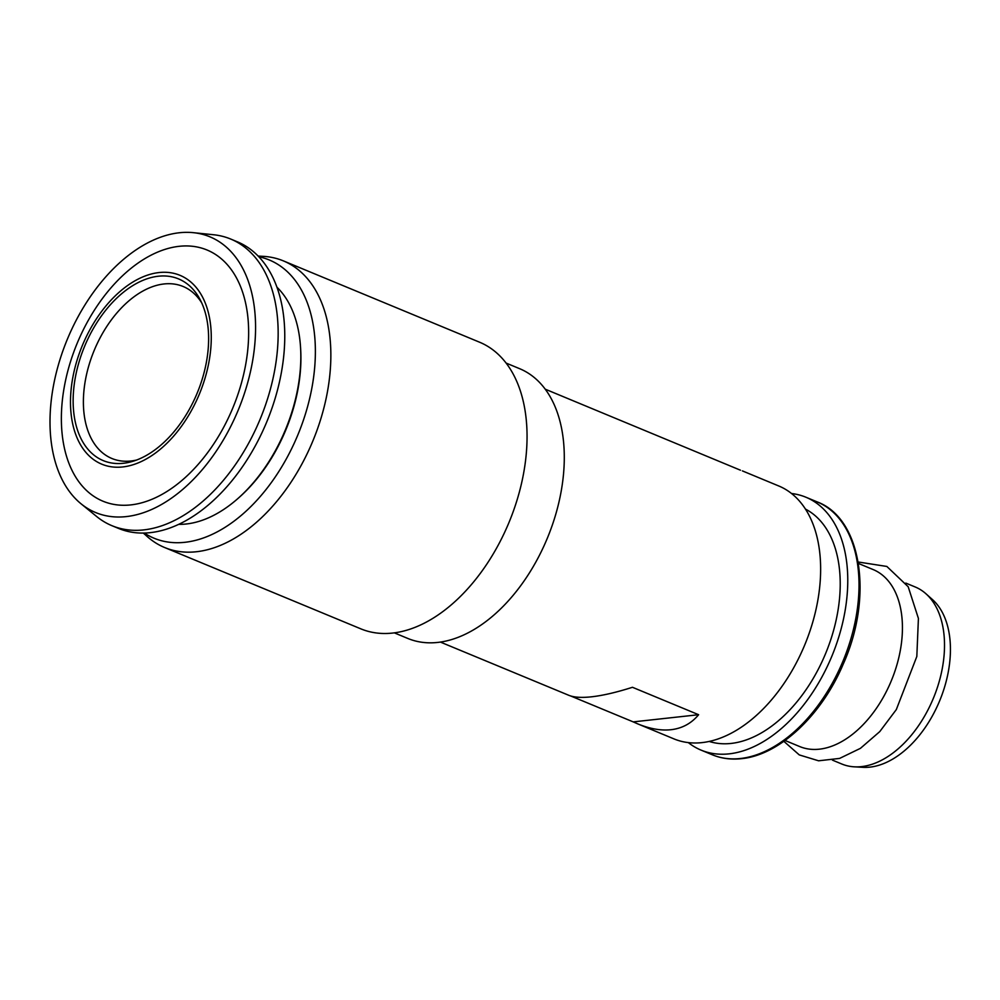 <?xml version="1.0" encoding="UTF-8"?>
<svg xmlns="http://www.w3.org/2000/svg" width="1000" height="1000" viewBox="0 0 1000 1000"><rect width="100%" height="100%" fill="white"/><g stroke="black" fill="none" stroke-linecap="round" stroke-linejoin="round"><path stroke-width="1.5" d="M740.475 470.213L545.225 389.175M506.138 363.088L519.637 368.688A146.012 90.487 112.5 0 1 555.337 515.725A146.012 90.487 112.5 0 1 437.738 642.425A146.012 90.487 112.5 0 1 407.812 638.45L394.325 632.85M570.688 695.975L633.225 721.888L698.625 714.712C691.4 723.425 682.163 728.438 670.913 729.725C660.85 730.788 649.737 728.812 637.562 723.8L633.225 721.888M440.4 642.075L568.763 695.288C573.913 697.387 581.5 697.9 591.525 696.812C602.837 695.55 616.475 692.375 632.463 687.288L698.625 714.712M742.4 470.9L778.787 485.988A136.888 84.838 112.5 0 1 812.25 623.825A136.888 84.838 112.5 0 1 702.013 742.613A136.888 84.838 112.5 0 1 673.95 738.888L637.562 723.8M905.812 583.088L915.225 586.987A95.812 59.387 112.5 0 1 926 593.812A95.812 59.387 112.5 0 1 935.4 693.125A95.812 59.387 112.5 0 1 861.475 766.625A95.812 59.387 112.5 0 1 854.275 766.825A95.812 59.387 112.5 0 1 841.838 764.025L832.438 760.125M926 593.812L932.487 599.6A92.888 57.562 112.5 0 1 941.6 695.875A92.888 57.562 112.5 0 1 869.938 767.125A92.888 57.562 112.5 0 1 862.962 767.325L854.275 766.825M858.413 563.45L873.125 569.55A95.812 59.387 112.5 0 1 900.2 651.062A95.812 59.387 112.5 0 1 819.388 749.175A95.812 59.387 112.5 0 1 799.75 746.575L785.037 740.475M791.55 493.512A136.888 84.838 112.5 0 1 805.913 497.225A136.888 84.838 112.5 0 1 839.375 635.075A136.888 84.838 112.5 0 1 729.137 753.85A136.888 84.838 112.5 0 1 701.075 750.125A136.888 84.838 112.5 0 1 688.312 742.6M805.475 509.1A125.938 78.05 112.5 0 1 831.525 637.337A125.938 78.05 112.5 0 1 731.075 743.438A125.938 78.05 112.5 0 1 709.175 741.438M258.15 256.062L263.275 256.35A155.137 96.15 112.5 0 1 283.412 260.9L479.613 342.225A155.137 96.15 112.5 0 1 523.438 474.2A155.137 96.15 112.5 0 1 360.812 628.837L164.613 547.513A155.137 96.15 112.5 0 1 147.162 536.487L143.338 533.062M283.412 260.9A155.137 96.15 112.5 0 1 327.238 392.875A155.137 96.15 112.5 0 1 164.613 547.513M258.837 256.762A150.575 93.325 112.5 0 1 311.863 388.088A150.575 93.325 112.5 0 1 144.312 533.05M276.962 287.225A132.137 81.9 112.5 0 1 300.6 348.212L300.7 349.95A129.588 80.312 112.5 0 1 297.887 389.625A129.588 80.312 112.5 0 1 239.825 496.812L238.525 497.975A132.137 81.9 112.5 0 1 178.675 524.35M300.6 348.212A132.137 81.9 112.5 0 1 297.738 388.675A132.137 81.9 112.5 0 1 293.988 404.9A132.137 81.9 112.5 0 1 238.525 497.975M193.4 232.675L213.525 234.737A155.137 96.15 112.5 0 1 230.712 239.05L237.338 241.8A155.137 96.15 112.5 0 1 281.15 373.775A155.137 96.15 112.5 0 1 118.525 528.413L111.912 525.675A155.137 96.15 112.5 0 1 96.713 516.562L81.025 503.775A149.238 92.487 112.5 0 1 53.487 385.588A149.238 92.487 112.5 0 1 193.4 232.675A149.238 92.487 112.5 0 1 252.087 363.787A149.238 92.487 112.5 0 1 126.225 516.6A149.238 92.487 112.5 0 1 81.025 503.775M230.712 239.05A155.137 96.15 112.5 0 1 274.538 371.037A155.137 96.15 112.5 0 1 111.912 525.675M64.538 385.538A135.963 84.262 -67.5 0 0 130.812 504.9A135.963 84.262 -67.5 0 0 245.475 365.675A135.963 84.262 -67.5 0 0 179.213 246.312A135.963 84.262 -67.5 0 0 64.538 385.538M72.875 377.212A102.2 63.35 -67.5 0 0 122.688 466.95A102.2 63.35 -67.5 0 0 208.888 362.287A102.2 63.35 -67.5 0 0 159.075 272.55A102.2 63.35 -67.5 0 0 72.875 377.212M75.438 376.938A98.35 60.95 112.5 0 1 158.387 276.225A98.35 60.95 112.5 0 1 200.075 299.538A98.35 60.95 112.5 0 1 206.325 362.562A98.35 60.95 112.5 0 1 133.038 461.25A98.35 60.95 112.5 0 1 75.438 376.938M136.613 460.025A93.075 57.688 112.5 0 1 111.85 458.475A93.075 57.688 112.5 0 1 85.562 379.288A93.075 57.688 112.5 0 1 183.137 286.5A93.075 57.688 112.5 0 1 201.737 302.925M740.375 758.512A136.888 84.838 112.5 0 1 712.325 754.788C721.338 758.5 731.038 759.8 741.425 758.675C779.237 755.188 821.6 715.525 843.275 664.013C873.6 596.5 861.575 518.325 817.15 501.887A136.888 84.838 112.5 0 1 850.625 639.738A136.888 84.838 112.5 0 1 740.375 758.512M858.175 562L886.85 566.45L908.188 586.75L918.413 618.425L916.825 656.462L896.338 709.55L879.762 731.612L860.438 748.337L839.6 758.413L818.6 760.8L799.275 754.912L783.85 741.325M701.075 750.125L712.325 754.788M805.913 497.225L817.15 501.887"/></g></svg>
